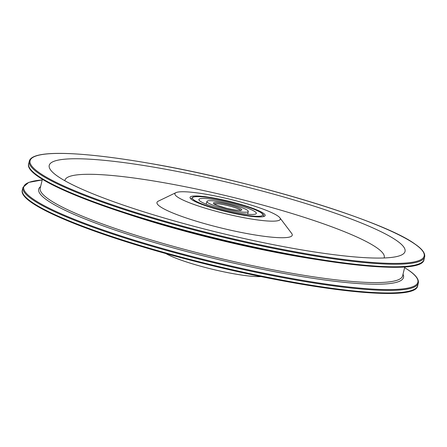 <?xml version="1.0" encoding="UTF-8"?>
<svg xmlns="http://www.w3.org/2000/svg" width="447" height="447" viewBox="0 0 447 447"><rect width="100%" height="100%" fill="white"/><g stroke="black" fill="none" stroke-linecap="round" stroke-linejoin="round"><path stroke-width="0.67" d="M263.333 216.639A37.285 5.191 13.6 0 0 263.607 216.203L263.529 216.527A37.285 5.191 -166.4 0 1 263.507 216.599M191.037 199.066A37.285 5.191 -166.4 0 1 191.048 198.993L191.126 198.669A37.285 5.191 13.6 0 0 191.171 199.178M191.836 199.68A38.643 5.381 13.6 0 0 230.177 212.588A38.643 5.381 13.6 0 0 264.613 216.186A38.643 5.381 13.6 0 0 228.87 201.228A38.643 5.381 13.6 0 0 190.243 198.194A38.643 5.381 13.6 0 0 191.836 199.68M277.805 215.968A54.232 7.554 -166.4 0 1 279.872 217.801A54.232 7.554 -166.4 0 1 225.83 213.795A54.232 7.554 -166.4 0 1 175.934 192.651A54.232 7.554 -166.4 0 1 224.707 198.015A54.232 7.554 -166.4 0 1 277.805 215.968M396.55 240.52A183.041 25.49 -166.4 0 1 398.221 256.192A183.041 25.49 -166.4 0 1 221.136 233.189A183.041 25.49 -166.4 0 1 53.12 172.704A183.041 25.49 -166.4 0 1 181.001 172.168A183.041 25.49 -166.4 0 1 396.55 240.52M279.872 217.801L291.662 233.407A69.587 9.689 -166.4 0 1 222.327 228.272A69.587 9.689 -166.4 0 1 158.311 201.144L175.934 192.651M64.876 180.744A164.256 22.87 -166.4 0 1 200.664 189.93A164.256 22.87 -166.4 0 1 376.637 247.66A164.256 22.87 -166.4 0 1 384.09 257.969M261.093 276.587A54.232 7.554 -166.4 0 1 212.409 269.262A54.232 7.554 -166.4 0 1 165.764 253.522M221.248 202.05A21.294 2.967 -166.4 0 1 248.303 211.465A21.294 2.967 -166.4 0 1 226.908 209.336A21.294 2.967 -166.4 0 1 206.905 201.452A21.294 2.967 -166.4 0 1 221.248 202.05M218.784 200.34A29.552 4.112 -166.4 0 1 256.327 213.403A29.552 4.112 -166.4 0 1 226.635 210.453A29.552 4.112 -166.4 0 1 198.881 199.507A29.552 4.112 -166.4 0 1 218.784 200.34M404.613 267.63A202.759 28.234 -166.4 0 1 408.474 270.144A202.759 28.234 -166.4 0 1 208.403 260.618A202.759 28.234 -166.4 0 1 42.208 179.957L28.703 182.41L22.965 187.41A203.379 28.317 13.6 0 0 213.984 262.758A203.379 28.317 13.6 0 0 418.319 283.057C419.046 279.397 415.822 275.117 408.647 270.228L404.619 267.608M418.319 283.057L417.705 285.599A203.379 28.317 -166.4 0 1 213.37 265.3A203.379 28.317 -166.4 0 1 22.35 189.953L22.965 187.41M40.61 186.561A187.667 26.133 13.6 0 0 214.962 258.712A187.667 26.133 13.6 0 0 403.015 274.24M23.641 194.702A202.703 28.222 13.6 0 0 213.23 265.864A202.703 28.222 13.6 0 0 414.386 289.231M29.703 168.128A202.759 28.234 13.6 0 0 219.561 239.698A202.759 28.234 13.6 0 0 421.141 262.825M424.035 259.433A203.379 28.317 -166.4 0 1 219.7 239.134A203.379 28.317 -166.4 0 1 28.681 163.786C23.495 178.018 100.117 208.995 196.797 233.999C309.374 263.412 422.968 277.157 424.035 259.433L424.65 256.891C425.376 253.225 422.152 248.951 414.978 244.062C383.487 220.639 250.806 180.376 148.929 163.233C79.65 151.298 31.62 149.706 29.295 161.244A203.379 28.317 13.6 0 0 220.315 236.592A203.379 28.317 13.6 0 0 424.65 256.891M414.749 243.967A202.703 28.222 -166.4 0 1 185.712 226.975A202.703 28.222 -166.4 0 1 80.929 154.299A202.703 28.222 -166.4 0 1 414.749 243.967M404.786 266.909L402.624 275.849A186.433 25.96 -166.4 0 1 215.32 257.243A186.433 25.96 -166.4 0 1 40.219 188.176L42.381 179.23M124.076 212.895A186.433 25.96 13.6 0 0 316.739 259.506M214.113 203.899A14.578 2.028 13.6 0 0 238.117 210.347A14.578 2.028 13.6 0 0 230.585 205.123A14.578 2.028 13.6 0 0 214.113 203.899M214.404 204.005A13.561 1.889 -166.4 0 1 223.321 204.631A13.561 1.889 -166.4 0 1 240.464 210.313M194.032 200.094A36.268 5.051 -166.4 0 1 235.016 203.134A36.268 5.051 -166.4 0 1 253.762 216.136A36.268 5.051 -166.4 0 1 194.032 200.094M417.705 285.599C416.61 303.256 303.882 289.69 191.623 260.467C94.451 235.424 17.12 204.24 22.35 189.953M29.295 161.244L28.681 163.786M206.905 201.452L206.235 204.223M248.303 211.465L247.632 214.236M240.547 210.621L240.816 210.23C239.653 210.744 234.954 210.107 226.707 208.319L216.957 205.29L214.13 203.771L214.191 204.245M191.126 198.669L193.126 197.01C199.166 195.875 211.04 197.384 228.741 201.524C245.487 205.693 256.584 209.632 262.031 213.336C264.758 216.063 263.222 215.163 263.607 216.203"/></g></svg>
